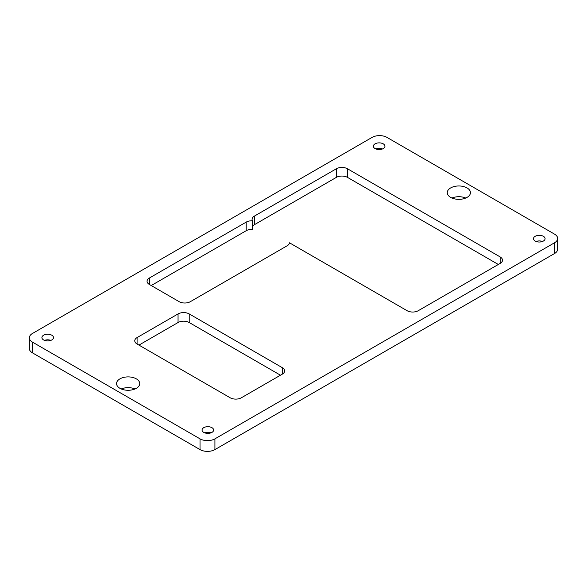 <?xml version="1.0" encoding="UTF-8"?>
<svg xmlns="http://www.w3.org/2000/svg" width="587" height="587" viewBox="0 0 587 587"><rect width="100%" height="100%" fill="white"/><g stroke="black" fill="none" stroke-linecap="round" stroke-linejoin="round"><path stroke-width="0.88" d="M214.923 438.849A10.537 6.083 180 0 1 200.02 438.849L32.432 342.096A10.537 6.083 180 0 1 29.35 337.789A10.537 6.083 180 0 1 32.432 333.489L372.077 137.402A10.537 6.083 180 0 1 386.98 137.402L554.568 234.154A10.537 6.083 180 0 1 557.65 238.454A10.537 6.083 180 0 1 554.568 242.754L214.923 438.849L214.923 449.598A10.537 6.083 180 0 1 200.02 449.598L32.432 352.846A10.537 6.083 180 0 1 29.35 348.546L29.35 337.789M557.65 238.454L557.65 249.211A10.537 6.083 180 0 1 554.568 253.511L214.923 449.598M375.056 148.584A5.797 3.346 0 0 0 381.374 149.303A5.797 3.346 0 0 0 384.947 146.214A5.797 3.346 0 0 0 379.158 142.868A5.797 3.346 0 0 0 373.361 146.214A5.797 3.346 0 0 0 375.056 148.584M43.607 339.946A5.797 3.346 0 0 0 49.924 340.665A5.797 3.346 0 0 0 53.498 337.576A5.797 3.346 0 0 0 47.701 334.23A5.797 3.346 0 0 0 41.912 337.576A5.797 3.346 0 0 0 43.607 339.946M450.662 197.386A11.586 6.692 0 0 0 463.29 198.839A11.586 6.692 0 0 0 470.444 192.661A11.586 6.692 0 0 0 458.851 185.969A11.586 6.692 0 0 0 447.265 192.661A11.586 6.692 0 0 0 450.662 197.386M246.202 222.113A7.902 4.564 180 0 1 252.505 220.8A7.902 4.564 180 0 1 252.08 219.318A7.902 4.564 180 0 1 254.398 216.097L336.329 168.792A7.902 4.564 180 0 1 347.504 168.792L500.19 256.945A7.902 4.564 180 0 1 502.509 260.173A7.902 4.564 180 0 1 500.19 263.402L418.26 310.699A7.902 4.564 180 0 1 407.084 310.699L289.472 242.798A7.902 4.564 180 0 1 287.168 245.77L190.342 301.674A7.902 4.564 180 0 1 179.167 301.674L149.377 284.468A7.902 4.564 180 0 1 147.058 281.246A7.902 4.564 180 0 1 149.377 278.018L246.202 222.113L246.202 230.713A7.902 4.564 180 0 1 252.505 229.4L252.505 220.8M535.197 241.037A5.797 3.346 0 0 0 541.515 241.763A5.797 3.346 0 0 0 545.088 238.674A5.797 3.346 0 0 0 539.299 235.328A5.797 3.346 0 0 0 533.502 238.674A5.797 3.346 0 0 0 535.197 241.037M178.052 313.928A7.902 4.564 180 0 1 189.219 313.928L282.325 367.682A7.902 4.564 180 0 1 284.644 370.903A7.902 4.564 180 0 1 282.325 374.132L241.36 397.781A7.902 4.564 180 0 1 230.192 397.781L137.087 344.026A7.902 4.564 180 0 1 134.768 340.805A7.902 4.564 180 0 1 137.087 337.576L178.052 313.928L178.052 322.527A7.902 4.564 180 0 1 189.219 322.527L280.469 375.203M119.953 388.323A11.586 6.692 0 0 0 132.581 389.768A11.586 6.692 0 0 0 139.735 383.59A11.586 6.692 0 0 0 128.149 376.898A11.586 6.692 0 0 0 116.556 383.59A11.586 6.692 0 0 0 119.953 388.323M203.748 432.399A5.797 3.346 0 0 0 210.058 433.125A5.797 3.346 0 0 0 213.639 430.036A5.797 3.346 0 0 0 207.842 426.69A5.797 3.346 0 0 0 202.053 430.036A5.797 3.346 0 0 0 203.748 432.399M465.748 198.032A11.586 6.692 0 0 0 451.953 198.032M135.047 388.968A11.586 6.692 0 0 0 121.252 388.968M382.335 149.01A5.797 3.346 0 0 0 375.981 149.01M50.878 340.372A5.797 3.346 0 0 0 44.531 340.372M151.233 285.546L246.202 230.713M252.505 226.443A7.902 4.564 180 0 1 254.398 224.696L336.329 177.391A7.902 4.564 180 0 1 347.504 177.391L498.326 264.473M542.469 241.47A5.797 3.346 0 0 0 536.122 241.47M138.95 345.105L178.052 322.527M211.019 432.832A5.797 3.346 0 0 0 204.665 432.832M200.02 438.849L200.02 449.598M554.568 242.754L554.568 253.511M32.432 342.096L32.432 352.846M149.377 278.018L149.377 284.468M500.19 256.945L500.19 263.402M347.504 168.792L347.504 177.391M336.329 168.792L336.329 177.391M254.398 216.097L254.398 224.696M189.219 313.928L189.219 322.527M137.087 337.576L137.087 344.026M282.325 367.682L282.325 374.132"/></g></svg>
